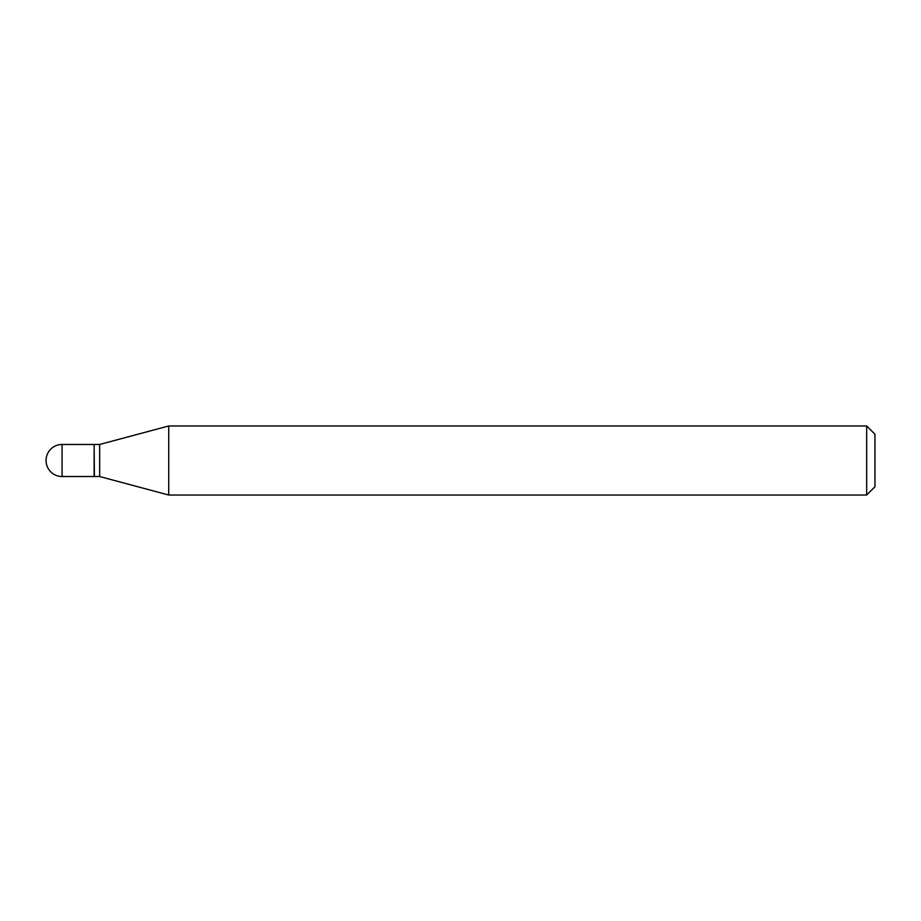 <?xml version="1.0" encoding="UTF-8"?>
<svg xmlns="http://www.w3.org/2000/svg" width="921" height="921" viewBox="0 0 921 921"><rect width="100%" height="100%" fill="white"/><g stroke="black" fill="none" stroke-linecap="round" stroke-linejoin="round"><path stroke-width="1.38" d="M62.075 444.475L94.126 444.475L94.126 476.525L62.075 476.525A16.025 16.025 0 0 1 46.05 460.5A16.025 16.025 0 0 1 62.075 444.475L62.075 476.525M94.126 444.751L94.403 476.525L99.652 476.525L168.739 495.038L866.661 495.038L866.661 425.963L874.95 434.252L874.95 486.749L866.661 495.038M94.403 444.475L99.652 444.475L99.652 476.525M99.652 444.475L168.739 425.963L168.739 495.038M168.739 425.963L866.661 425.963"/></g></svg>
